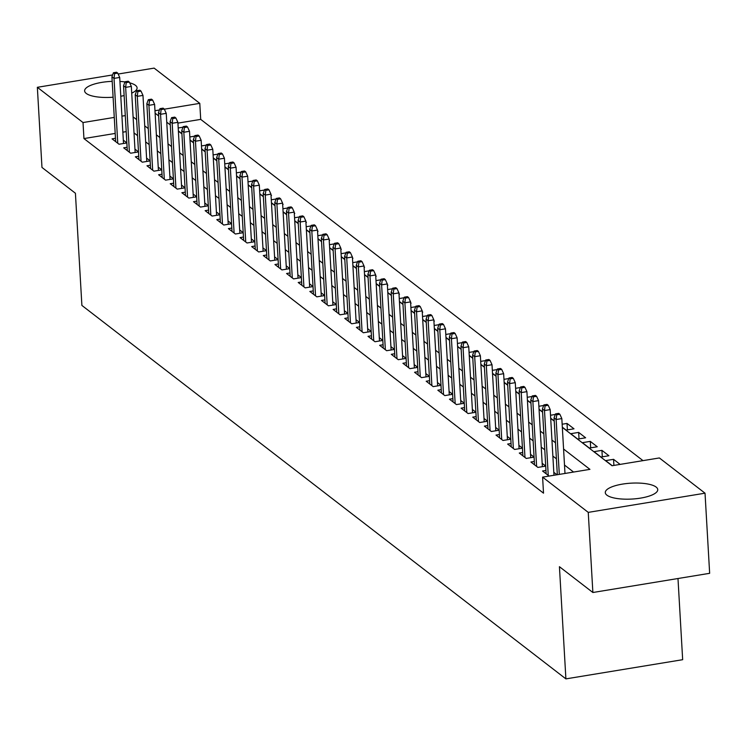 <?xml version="1.0" encoding="UTF-8"?>
<svg xmlns="http://www.w3.org/2000/svg" width="747" height="747" viewBox="0 0 747 747"><rect width="100%" height="100%" fill="white"/><g stroke="black" fill="none" stroke-linecap="round" stroke-linejoin="round"><path stroke-width="1.12" d="M606.9 495.158A26.276 7.956 176.7 0 1 605.285 492.618A26.276 7.956 176.7 0 1 626.686 483.533A26.276 7.956 176.7 0 1 656.137 487.063A26.276 7.956 176.7 0 1 657.752 489.593A26.276 7.956 176.7 0 1 636.351 498.688A26.276 7.956 176.7 0 1 606.9 495.158M113.105 97.213A26.276 7.956 176.7 0 1 86.241 93.431A26.276 7.956 176.7 0 1 84.626 90.901A26.276 7.956 176.7 0 1 112.19 81.358M119.931 81.432A26.276 7.956 176.7 0 1 124.973 81.927M129.707 82.852A26.276 7.956 176.7 0 1 135.478 85.345A26.276 7.956 176.7 0 1 137.093 87.875A26.276 7.956 176.7 0 1 131.724 93.123M677.987 578.514L682.665 659.694L565.899 678.883L81.89 305.43L75.419 193.249L41.972 167.44L37.35 87.306L112.601 74.943M118.147 74.037L154.125 68.117L199.785 103.357L164.34 109.183M642.999 460.638L200.71 119.38L199.785 103.357M562.332 427.387L612.026 465.726L659.368 457.948L705.028 493.188L588.253 512.377L542.593 477.137L589.934 469.359L563.583 449.031M588.253 512.377L592.875 592.502L709.65 573.313L705.028 493.188M545.964 470.442L542.546 471.002L549.11 476.072M534.329 461.459L530.912 462.029L537.887 467.407L545.712 466.128M522.695 452.486L519.277 453.046L526.252 458.434L534.077 457.145M511.06 443.513L507.643 444.073L514.618 449.461L522.442 448.172M499.426 434.53L496.008 435.09L502.983 440.478L510.808 439.199M487.791 425.557L484.373 426.117L491.349 431.505L499.173 430.216M476.156 416.574L472.739 417.143L479.714 422.522L487.539 421.243M464.522 407.601L461.104 408.161L468.08 413.549L475.904 412.26M452.887 398.627L449.47 399.187L456.445 404.575L464.27 403.287M441.253 389.645L437.835 390.205L444.81 395.593L452.635 394.313M429.609 380.671L426.201 381.231L433.176 386.619L441.001 385.331M417.975 371.689L414.557 372.258L421.541 377.637L429.366 376.357M406.34 362.715L402.922 363.275L409.907 368.663L417.732 367.375M394.705 353.742L391.288 354.302L398.272 359.69L406.097 358.401M383.071 344.759L379.653 345.319L386.638 350.707L394.463 349.428M371.436 335.786L368.019 336.346L375.003 341.734L382.828 340.445M359.802 326.803L356.384 327.373L363.369 332.751L371.194 331.472M348.167 317.83L344.75 318.39L351.734 323.778L359.559 322.489M336.533 308.856L333.115 309.417L340.1 314.804L347.925 313.516M324.898 299.874L321.481 300.434L328.465 305.822L336.29 304.543M313.264 290.9L309.846 291.461L316.831 296.848L324.656 295.56M301.629 281.918L298.212 282.487L305.196 287.866L313.021 286.587M289.995 272.944L286.577 273.505L293.562 278.892L301.386 277.604M278.36 263.971L274.943 264.531L281.927 269.919L289.752 268.631M266.726 254.988L263.308 255.549L270.293 260.936L278.108 259.657M255.091 246.015L251.674 246.575L258.658 251.963L266.474 250.675M243.457 237.032L240.039 237.602L247.024 242.98L254.839 241.701M231.822 228.059L228.405 228.619L235.389 234.007L243.205 232.719M220.188 219.086L216.77 219.646L223.755 225.034L231.57 223.745M208.553 210.103L205.136 210.663L212.12 216.051L219.935 214.772M196.919 201.13L193.501 201.69L200.485 207.078L208.301 205.789M185.284 192.156L181.866 192.717L188.851 198.095L196.666 196.816M173.649 183.174L170.232 183.734L177.216 189.122L185.032 187.833M162.015 174.2L158.597 174.761L165.582 180.148L173.397 178.86M150.38 165.218L146.963 165.778L153.938 171.166L161.763 169.886M138.746 156.244L135.328 156.805L142.304 162.192L150.128 160.904M127.111 147.271L123.694 147.831L130.669 153.21L138.494 151.93M271.03 195.481L271.497 195.406L271.002 195.032M282.665 204.463L283.132 204.389L282.637 204.006M294.299 213.437L294.766 213.362L294.271 212.988M305.934 222.41L306.401 222.335L305.906 221.962M317.568 231.393L318.035 231.318L317.54 230.935M329.203 240.366L329.67 240.291L329.175 239.918M340.837 249.349L341.304 249.274L340.809 248.891M352.472 258.322L352.939 258.247L352.453 257.874M364.106 267.295L364.573 267.221L364.088 266.847M375.741 276.278L376.208 276.203L375.722 275.82M387.376 285.251L387.842 285.177L387.357 284.803M399.01 294.234L399.477 294.159L398.991 293.776M410.645 303.207L411.111 303.133L410.626 302.759M422.279 312.181L422.746 312.106L422.26 311.732M433.914 321.163L434.38 321.089L433.895 320.706M567.393 429.898L567.02 423.428L573.995 428.815L566.105 430.104L562.323 427.191M579.028 438.872L578.654 432.401L585.629 437.789L577.739 439.087L570.764 433.699L578.654 432.401M590.662 447.855L590.289 441.374L597.264 446.762L589.374 448.06L582.399 442.672L590.289 441.374M602.297 456.828L601.923 450.357L608.898 455.745L601.008 457.043L594.033 451.655L601.923 450.357M613.903 465.418L613.558 459.33L620.122 464.401M200.71 119.38L177.926 123.124M170.26 124.385L169.737 124.469M178.374 130.94L181.913 133.676M178.206 127.98L183.015 127.195M190.009 139.922L193.548 142.649M189.841 136.962L194.65 136.169M201.643 148.896L205.182 151.632M201.475 145.936L206.284 145.142M213.278 157.878L216.817 160.605M213.11 154.909L217.919 154.125M224.912 166.852L228.451 169.578M224.744 163.892L229.553 163.098M236.547 175.825L240.086 178.561M236.379 172.865L241.188 172.081M248.181 184.808L251.72 187.534M248.013 181.848L252.822 181.054M259.816 193.781L263.355 196.517M259.648 190.821L264.457 190.027M271.45 202.764L274.989 205.49M271.282 199.794L276.091 199.01M283.085 211.737L286.624 214.464M282.917 208.777L287.726 207.983M294.72 220.71L298.258 223.446M294.551 217.75L299.36 216.966M306.354 229.693L309.893 232.42M306.186 226.733L310.995 225.939M317.989 238.666L321.527 241.402M317.82 235.707L322.629 234.913M329.623 247.649L333.162 250.376M329.455 244.68L334.264 243.895M341.258 256.623L344.797 259.349M341.09 253.663L345.898 252.869M352.892 265.596L356.431 268.332M352.724 262.636L357.533 261.852M364.527 274.579L368.066 277.305M364.359 271.619L369.167 270.825M376.161 283.552L379.7 286.288M375.993 280.592L380.802 279.798M387.796 292.535L391.335 295.261M387.628 289.565L392.436 288.781M399.43 301.508L402.969 304.234M399.262 298.548L404.071 297.754M411.065 310.481L414.604 313.217M410.897 307.521L415.705 306.737M422.699 319.464L426.238 322.19M422.531 316.504L427.34 315.71M434.334 328.437L437.873 331.173M434.166 325.477L438.975 324.684M445.968 337.42L449.507 340.146M445.8 334.451L450.609 333.666M457.603 346.393L461.142 349.12M457.435 343.433L462.244 342.64M469.237 355.367L472.776 358.102M469.069 352.407L473.878 351.622M480.881 364.349L484.42 367.076M480.704 361.389L485.513 360.596M492.516 373.323L496.055 376.058M492.338 370.363L497.147 369.569M504.15 382.305L507.689 385.032M503.973 379.336L508.782 378.552M515.785 391.279L519.324 394.005M515.607 388.319L520.416 387.525M527.419 400.252L530.958 402.988M527.242 397.292L532.051 396.508M539.054 409.235L542.593 411.961M538.876 406.275L543.685 405.481M550.688 418.208L554.227 420.944M550.511 415.248L555.32 414.454M562.146 424.221L567.02 423.428M613.558 459.33L605.668 460.628L612.232 465.698M115.197 133.433L83.944 138.569L543.517 493.169L542.593 477.137M573.565 472.048L564.508 465.054M556.412 458.807L552.873 456.081M544.768 449.834L541.23 447.098M533.134 440.851L529.595 438.125M521.499 431.878L517.96 429.142M509.865 422.895L506.326 420.169M498.23 413.922L494.691 411.195M486.596 404.949L483.057 402.213M474.961 395.966L471.422 393.239M463.327 386.993L459.788 384.257M451.692 378.01L448.153 375.283M440.058 369.037L436.519 366.31M428.423 360.063L424.884 357.327M416.789 351.081L413.25 348.354M405.154 342.107L401.615 339.371M393.52 333.125L389.981 330.398M381.885 324.151L378.346 321.425M370.251 315.178L366.712 312.442M358.616 306.195L355.077 303.469M346.981 297.222L343.443 294.486M335.347 288.239L331.808 285.513M323.712 279.266L320.174 276.539M312.078 270.293L308.539 267.557M300.443 261.31L296.904 258.583M288.809 252.337L285.27 249.601M277.174 243.354L273.635 240.627M265.54 234.381L262.001 231.654M253.905 225.407L250.366 222.671M242.271 216.425L238.732 213.698M230.636 207.451L227.097 204.715M219.002 198.469L215.463 195.742M207.367 189.495L203.828 186.769M195.733 180.522L192.194 177.786M184.098 171.539L180.559 168.813M172.464 162.566L168.925 159.83M160.829 153.583L157.29 150.857M149.195 144.61L145.656 141.883M137.56 135.637L134.021 132.901M126.206 131.621L122.853 132.172M115.477 138.288L112.059 138.849L119.034 144.236L126.859 142.948M126.859 142.882L123.32 140.156M138.494 151.865L134.955 149.129M150.128 160.838L146.589 158.112M161.763 169.821L158.224 167.085M173.397 178.794L169.858 176.059M185.032 187.768L181.493 185.041M196.666 196.75L193.128 194.015M208.301 205.724L204.762 202.997M219.935 214.706L216.397 211.971M231.57 223.68L228.031 220.944M243.205 232.653L239.666 229.927M254.839 241.636L251.3 238.9M266.474 250.609L262.935 247.883M278.108 259.592L274.569 256.856M289.743 268.565L286.204 265.829M301.377 277.539L297.838 274.812M313.012 286.521L309.473 283.785M324.646 295.495L321.107 292.768M336.281 304.477L332.742 301.741M347.915 313.451L344.376 310.715M359.55 322.424L356.011 319.697M371.184 331.407L367.645 328.671M382.819 340.38L379.28 337.653M394.453 349.363L390.914 346.627M406.088 358.336L402.549 355.6M417.722 367.309L414.183 364.583M429.357 376.292L425.818 373.556M440.991 385.265L437.453 382.539M452.626 394.239L449.087 391.512M464.27 403.221L460.731 400.485M475.904 412.195L472.365 409.468M487.539 421.177L484 418.441M499.173 430.151L495.634 427.424M510.808 439.124L507.269 436.397M522.442 448.107L518.904 445.371M534.077 457.08L530.538 454.353M545.712 466.063L542.173 463.327M557.001 474.775L553.807 472.309M592.875 592.502L559.428 566.693L565.899 678.883M83.944 138.569L83.02 122.545L37.35 87.306M124.133 95.569A26.276 7.956 176.7 0 1 120.79 96.242M125.281 115.598L121.938 116.149M114.272 117.41L83.02 122.545M555.488 442.784L551.949 440.048M543.853 433.802L540.314 431.075M532.209 424.828L528.671 422.092M520.575 415.855L517.036 413.119M508.94 406.872L505.402 404.146M497.306 397.899L493.767 395.163M485.671 388.916L482.132 386.19M474.037 379.943L470.498 377.207M462.402 370.97L458.863 368.234M450.768 361.987L447.229 359.26M439.133 353.014L435.594 350.278M427.499 344.031L423.96 341.304M415.864 335.058L412.325 332.322M404.23 326.084L400.691 323.348M392.595 317.101L389.056 314.375M380.961 308.128L377.422 305.392M369.326 299.145L365.787 296.419M357.692 290.172L354.153 287.436M346.057 281.199L342.518 278.463M334.423 272.216L330.884 269.49M322.788 263.243L319.249 260.507M311.154 254.26L307.615 251.534M299.519 245.287L295.98 242.56M287.884 236.313L284.346 233.578M276.25 227.331L272.711 224.604M264.615 218.357L261.077 215.622M252.981 209.375L249.442 206.648M241.346 200.401L237.807 197.675M229.712 191.428L226.173 188.692M218.077 182.445L214.538 179.719M206.443 173.472L202.904 170.736M194.808 164.489L191.269 161.763M183.174 155.516L179.635 152.79M171.539 146.543L168 143.807M159.905 137.56L156.366 134.834M148.27 128.587L144.731 125.851M136.636 119.604L133.097 116.877M155.115 113.189L158.653 115.925M166.749 122.172L170.288 124.898M178.384 131.145L181.923 133.881M190.018 140.119L193.557 142.854M201.653 149.101L205.192 151.828M213.287 158.075L216.826 160.81M224.922 167.057L228.461 169.784M236.556 176.031L240.095 178.766M248.191 185.004L251.73 187.74M259.825 193.987L263.364 196.713M271.46 202.96L274.999 205.696M283.094 211.943L286.633 214.669M294.729 220.916L298.268 223.652M306.363 229.889L309.902 232.625M317.998 238.872L321.537 241.598M329.632 247.845L333.171 250.581M341.267 256.828L344.806 259.554M352.901 265.801L356.44 268.528M364.545 274.775L368.075 277.51M376.18 283.757L379.719 286.484M387.814 292.731L391.353 295.467M399.449 301.713L402.988 304.44M411.083 310.687L414.622 313.413M422.718 319.66L426.257 322.396M434.352 328.643L437.891 331.369M445.987 337.616L449.526 340.352M457.622 346.599L461.16 349.325M469.256 355.572L472.795 358.299M480.891 364.545L484.429 367.281M492.525 373.528L496.064 376.255M504.16 382.501L507.699 385.237M515.794 391.484L519.333 394.211M527.429 400.457L530.968 403.184M539.063 409.431L542.602 412.167M550.698 418.413L554.237 421.14M159.466 109.986L154.974 110.724M123.507 143.499L119.707 77.455L114.02 78.388L117.765 143.256M114.58 73.654L117.737 73.131L116.569 72.235L113.413 72.758L114.58 73.654L114.02 78.388L111.929 76.773L115.664 141.641M119.707 77.455L117.737 73.131M113.413 72.758L111.929 76.773M135.142 152.481L131.341 86.428L125.655 87.362L129.399 152.229M126.215 82.628L129.371 82.114L128.204 81.218L125.048 81.731L126.215 82.628L125.655 87.362L123.563 85.746L127.298 150.614M131.341 86.428L129.371 82.114M125.048 81.731L123.563 85.746M146.776 161.455L142.976 95.411L137.289 96.344L141.034 161.203M137.85 91.61L141.006 91.087L139.838 90.191L136.682 90.714L137.85 91.61L137.289 96.344L135.198 94.729L138.933 159.587M142.976 95.411L141.006 91.087M136.682 90.714L135.198 94.729M158.42 170.437L154.61 104.384L148.924 105.318L152.668 170.185M149.484 100.584L152.64 100.07L151.473 99.164L148.317 99.687L149.484 100.584L148.924 105.318L146.832 103.702L150.577 168.57M154.61 104.384L152.64 100.07M148.317 99.687L146.832 103.702M170.055 179.411L166.245 113.357L160.558 114.291L164.303 179.159M161.119 109.557L164.275 109.043L163.107 108.147L159.951 108.66L161.119 109.557L160.558 114.291L158.467 112.676L162.211 177.543M166.245 113.357L164.275 109.043M159.951 108.66L158.467 112.676M181.689 188.384L177.879 122.34L172.193 123.274L175.937 188.141M172.753 118.54L175.909 118.017L174.742 117.12L171.586 117.643L172.753 118.54L172.193 123.274L170.101 121.658L173.846 186.526M177.879 122.34L175.909 118.017M171.586 117.643L170.101 121.658M193.324 197.367L189.514 131.313L183.827 132.247L187.572 197.115M184.388 127.513L187.544 126.999L186.376 126.103L183.22 126.616L184.388 127.513L183.827 132.247L181.736 130.632L185.48 195.499M189.514 131.313L187.544 126.999M183.22 126.616L181.736 130.632M204.958 206.34L201.148 140.296L195.462 141.23L199.206 206.088M196.022 136.496L199.178 135.973L198.011 135.076L194.855 135.599L196.022 136.496L195.462 141.23L193.37 139.614L197.115 204.473M201.148 140.296L199.178 135.973M194.855 135.599L193.37 139.614M216.593 215.323L212.783 149.269L207.096 150.203L210.841 215.071M207.657 145.469L210.813 144.955L209.646 144.05L206.489 144.573L207.657 145.469L207.096 150.203L205.005 148.588L208.749 213.455M212.783 149.269L210.813 144.955M206.489 144.573L205.005 148.588M228.227 224.296L224.417 158.243L218.731 159.176L222.475 224.044M219.291 154.442L222.447 153.929L221.28 153.032L218.124 153.546L219.291 154.442L218.731 159.176L216.639 157.561L220.384 222.429M224.417 158.243L222.447 153.929M218.124 153.546L216.639 157.561M239.862 233.269L236.052 167.225L230.365 168.159L234.11 233.027M230.926 163.425L234.082 162.902L232.915 162.006L229.759 162.529L230.926 163.425L230.365 168.159L228.274 166.544L232.018 231.411M236.052 167.225L234.082 162.902M229.759 162.529L228.274 166.544M251.496 242.252L247.687 176.199L242 177.132L245.744 242M242.56 172.398L245.716 171.885L244.549 170.988L241.393 171.502L242.56 172.398L242 177.132L239.908 175.517L243.653 240.385M247.687 176.199L245.716 171.885M241.393 171.502L239.908 175.517M263.131 251.225L259.321 185.181L253.635 186.115L257.379 250.973M254.195 181.381L257.351 180.858L256.193 179.962L253.037 180.485L254.195 181.381L253.635 186.115L251.543 184.5L255.287 249.358M259.321 185.181L257.351 180.858M253.037 180.485L251.543 184.5M274.765 260.208L270.956 194.155L265.278 195.088L269.013 259.956M265.829 190.354L268.985 189.841L267.828 188.935L264.671 189.458L265.829 190.354L265.278 195.088L263.177 193.473L266.922 258.341M270.956 194.155L268.985 189.841M264.671 189.458L263.177 193.473M286.4 269.181L282.59 203.128L276.913 204.062L280.648 268.929M277.464 199.328L280.62 198.814L279.462 197.918L276.306 198.431L277.464 199.328L276.913 204.062L274.812 202.446L278.556 267.314M282.59 203.128L280.62 198.814M276.306 198.431L274.812 202.446M298.034 278.155L294.225 212.111L288.547 213.044L292.282 277.912M289.098 208.31L292.254 207.787L291.097 206.891L287.94 207.414L289.098 208.31L288.547 213.044L286.446 211.429L290.191 276.297M294.225 212.111L292.254 207.787M287.94 207.414L286.446 211.429M309.669 287.137L305.859 221.084L300.182 222.018L303.917 286.885M300.733 217.284L303.889 216.77L302.731 215.874L299.575 216.387L300.733 217.284L300.182 222.018L298.081 220.402L301.825 285.27M305.859 221.084L303.889 216.77M299.575 216.387L298.081 220.402M321.303 296.111L317.494 230.067L311.816 231L315.551 295.859M312.367 226.266L315.523 225.743L314.366 224.847L311.21 225.37L312.367 226.266L311.816 231L309.716 229.385L313.46 294.243M317.494 230.067L315.523 225.743M311.21 225.37L309.716 229.385M332.938 305.093L329.128 239.04L323.451 239.974L327.186 304.841M324.002 235.24L327.158 234.726L326 233.82L322.844 234.343L324.002 235.24L323.451 239.974L321.35 238.358L325.094 303.226M329.128 239.04L327.158 234.726M322.844 234.343L321.35 238.358M344.572 314.067L340.763 248.013L335.086 248.947L338.821 313.815M335.636 244.213L338.793 243.699L337.635 242.803L334.479 243.317L335.636 244.213L335.086 248.947L332.985 247.332L336.729 312.199M340.763 248.013L338.793 243.699M334.479 243.317L332.985 247.332M356.207 323.04L352.397 256.996L346.72 257.93L350.455 322.797M347.271 253.196L350.427 252.673L349.269 251.776L346.113 252.299L347.271 253.196L346.72 257.93L344.619 256.314L348.363 321.182M352.397 256.996L350.427 252.673M346.113 252.299L344.619 256.314M367.841 332.023L364.032 265.969L358.355 266.903L362.09 331.771M358.905 262.169L362.062 261.655L360.904 260.759L357.748 261.273L358.905 262.169L358.355 266.903L356.254 265.288L359.998 330.155M364.032 265.969L362.062 261.655M357.748 261.273L356.254 265.288M379.476 340.996L375.666 274.952L369.989 275.886L373.724 340.744M370.54 271.152L373.696 270.629L372.538 269.732L369.382 270.255L370.54 271.152L369.989 275.886L367.888 274.27L371.632 339.129M375.666 274.952L373.696 270.629M369.382 270.255L367.888 274.27M391.111 349.979L387.301 283.925L381.624 284.859L385.359 349.727M382.175 280.125L385.331 279.611L384.173 278.706L381.017 279.229L382.175 280.125L381.624 284.859L379.523 283.244L383.267 348.111M387.301 283.925L385.331 279.611M381.017 279.229L379.523 283.244M402.745 358.952L398.935 292.899L393.258 293.832L396.993 358.7M393.809 289.098L396.965 288.585L395.807 287.688L392.651 288.202L393.809 289.098L393.258 293.832L391.167 292.217L394.902 357.085M398.935 292.899L396.965 288.585M392.651 288.202L391.167 292.217M414.38 367.926L410.57 301.881L404.893 302.815L408.628 367.683M405.444 298.081L408.6 297.558L407.442 296.662L404.286 297.185L405.444 298.081L404.893 302.815L402.801 301.2L406.536 366.067M410.57 301.881L408.6 297.558M404.286 297.185L402.801 301.2M426.014 376.908L422.204 310.855L416.527 311.788L420.262 376.656M417.078 307.054L420.234 306.541L419.076 305.644L415.92 306.158L417.078 307.054L416.527 311.788L414.436 310.173L418.171 375.041M422.204 310.855L420.234 306.541M415.92 306.158L414.436 310.173M437.649 385.882L433.839 319.837L428.162 320.771L431.897 385.629M428.722 316.037L431.878 315.514L430.711 314.618L427.555 315.141L428.722 316.037L428.162 320.771L426.07 319.156L429.805 384.014M433.839 319.837L431.878 315.514M427.555 315.141L426.07 319.156M449.283 394.864L445.473 328.811L439.796 329.744L443.531 394.612M440.356 325.01L443.513 324.487L442.345 323.591L439.189 324.114L440.356 325.01L439.796 329.744L437.705 328.129L441.44 392.997M445.473 328.811L443.513 324.487M439.189 324.114L437.705 328.129M460.918 403.838L457.108 337.784L451.431 338.718L455.166 403.585M451.991 333.984L455.147 333.47L453.98 332.574L450.824 333.087L451.991 333.984L451.431 338.718L449.339 337.102L453.074 401.97M457.108 337.784L455.147 333.47M450.824 333.087L449.339 337.102M472.552 412.811L468.743 346.767L463.065 347.7L466.81 412.568M463.626 342.966L466.782 342.443L465.614 341.547L462.458 342.07L463.626 342.966L463.065 347.7L460.974 346.085L464.709 410.953M468.743 346.767L466.782 342.443M462.458 342.07L460.974 346.085M484.187 421.794L480.377 355.74L474.7 356.674L478.444 421.541M475.26 351.94L478.416 351.426L477.249 350.53L474.093 351.043L475.26 351.94L474.7 356.674L472.608 355.058L476.343 419.926M480.377 355.74L478.416 351.426M474.093 351.043L472.608 355.058M495.821 430.767L492.012 364.723L486.334 365.656L490.079 430.515M486.895 360.922L490.051 360.399L488.883 359.503L485.727 360.017L486.895 360.922L486.334 365.656L484.243 364.041L487.978 428.899M492.012 364.723L490.051 360.399M485.727 360.017L484.243 364.041M507.456 439.75L503.646 373.696L497.969 374.63L501.713 439.497M498.529 369.896L501.685 369.373L500.518 368.476L497.362 368.999L498.529 369.896L497.969 374.63L495.877 373.014L499.612 437.882M503.646 373.696L501.685 369.373M497.362 368.999L495.877 373.014M519.09 448.723L515.281 382.669L509.603 383.603L513.348 448.471M510.164 378.869L513.32 378.355L512.153 377.459L508.996 377.973L510.164 378.869L509.603 383.603L507.512 381.988L511.247 446.855M515.281 382.669L513.32 378.355M508.996 377.973L507.512 381.988M530.725 457.696L526.915 391.652L521.238 392.586L524.982 457.453M521.798 387.852L524.954 387.329L523.787 386.432L520.631 386.955L521.798 387.852L521.238 392.586L519.146 390.97L522.881 455.838M526.915 391.652L524.954 387.329M520.631 386.955L519.146 390.97M542.359 466.679L538.559 400.625L532.872 401.559L536.617 466.427M533.433 396.825L536.589 396.312L535.422 395.415L532.266 395.929L533.433 396.825L532.872 401.559L530.781 399.944L534.516 464.811M538.559 400.625L536.589 396.312M532.266 395.929L530.781 399.944M553.975 475.269L550.194 409.608L544.507 410.542L548.251 475.4M545.067 405.808L548.223 405.285L547.056 404.388L543.9 404.902L545.067 405.808L544.507 410.542L542.415 408.917L546.15 473.785M550.194 409.608L548.223 405.285M543.9 404.902L542.415 408.917M564.984 473.458L561.828 418.581L556.141 419.515L559.307 474.392M556.702 414.781L559.858 414.258L558.691 413.362L555.535 413.885L556.702 414.781L556.141 419.515L554.05 417.9L557.327 474.718M561.828 418.581L559.858 414.258M555.535 413.885L554.05 417.9"/></g></svg>
